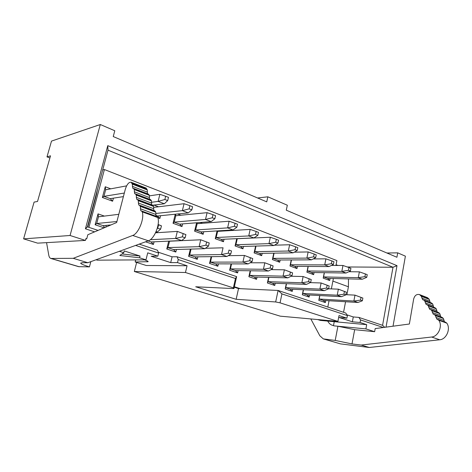 <?xml version="1.0" encoding="UTF-8"?>
<svg xmlns="http://www.w3.org/2000/svg" width="472" height="472" viewBox="0 0 472 472"><rect width="100%" height="100%" fill="white"/><g stroke="black" fill="none" stroke-linecap="round" stroke-linejoin="round"><path stroke-width="0.71" d="M257.618 197.986L267.842 196.812L287.33 205.22L286.28 210.182L396.917 257.264L397.707 252.85L405.389 256.166L393.028 326.199M49.896 157.984L46.999 156.875L51.501 141.099L100.306 124.514L114.79 130.762L113.245 136.55L266.739 201.868L267.842 196.812M280.055 302.847L281.926 293.897L278.091 290.457L275.672 301.956L280.055 302.847L337.905 321.397L339.02 315.585L346.914 318.175L339.238 317.526L352.366 321.798L360.071 322.488L366.691 324.659L365.912 328.89L374.638 331.704L354.667 329.68L337.922 326.246L333.975 325.857L365.912 328.89M281.926 293.897L347.404 315.585L345.746 313.03L278.091 290.457L238.519 288.587L236.142 299.301L275.672 301.956M236.637 276.627L177.041 256.744L178.239 259.553L235.463 278.504L236.637 276.627L233.97 288.604L195.715 286.781L236.142 299.301M235.463 278.504L233.374 287.873L233.97 288.604M238.519 288.587L234.277 287.224M240.295 288.675L234.377 286.764M271.005 269.636L284.38 269.795L283.041 276.161L249.623 275.406L250.573 270.78M250.184 270.775L248.88 276.722L249.546 275.382M274.45 245.204L289.637 244.744L288.315 251.027L254.821 251.688L255.995 246.065M255.6 246.077L254.107 252.898L254.75 251.659M235.428 270.586L237.599 272.91L238.112 270.603M231.522 263.883L230.448 268.898L263.423 269.27L268.444 271.034L272.474 268.839L273.105 265.878L264.822 262.78L263.423 269.27L270.19 268.025L272.474 268.839M231.038 263.883L229.616 270.214L237.599 272.91M230.377 268.869L229.616 270.214M240.797 246.543L242.962 248.827L243.493 246.437M275.707 242.236L268.952 243.64L270.332 237.245L237.304 238.708L235.882 244.744L268.952 243.64L273.907 245.534L277.961 243.104L278.58 240.189L276.332 239.31L275.707 242.236L277.961 243.104M236.714 238.673L235.074 245.947L242.962 248.827M235.811 244.714L235.074 245.947M215.669 263.877L217.863 266.243L218.406 263.86M211.686 256.662L210.482 262.119L242.932 262.078L248.178 263.919L252.095 261.6L252.756 258.579L244.402 255.452L242.932 262.078L249.712 260.75L252.095 261.6M211.108 256.668L209.544 263.435L217.863 266.243M210.406 262.09L209.544 263.435M221.285 239.387L223.474 241.711L224.035 239.239M255.499 234.442L248.732 235.935L250.178 229.41L217.645 231.363L216.17 237.51L248.732 235.935L253.906 237.912L257.854 235.351L258.503 232.377L256.154 231.463L255.499 234.442L257.854 235.351M217.486 231.557L217.492 230.891M217.061 230.914L215.256 238.708L223.474 241.711M216.093 237.481L215.256 238.708M195.072 256.886L197.29 259.293L197.868 256.827M200.954 231.929L203.161 234.295L203.768 231.728M107.769 145.641L108.005 150.161L392.999 267.258L396.999 265.665L107.769 145.641L85.426 228.802L87.438 226.849L108.005 150.161M233.374 287.873L185.455 272.503L134.349 271.5L280.22 316.157L337.905 321.397M327.81 307.048L329.043 300.752M331.362 288.888L333.391 278.521M335.946 265.453L336.896 260.597L104.406 169.537L88.925 227.345M223.002 231.038L221.887 230.625M176.445 249.482L175.832 252.042L166.775 248.98L168.687 241.145M182.629 223.887L181.985 226.554L173.047 223.291L175.26 214.217M177.631 213.975L180.935 215.22M154.078 241.811L153.418 244.472L145.559 241.811M160.563 215.698L159.872 218.483L157.866 217.751M153.943 205.066L158.498 206.783M106.253 225.368L105.793 227.12M104.141 227.823L95.126 224.772L98.028 213.875L104.076 215.981M113.416 198.151L112.607 201.219L102.389 197.485L105.25 186.753L110.495 188.729M203.161 234.295L194.6 231.168L196.594 222.778M200.252 222.483L202.417 223.297M197.29 259.293L188.617 256.361L190.34 249.098M280.144 259.995L279.672 262.237L272.391 259.576L273.76 253.157M275.217 283.294L274.757 285.466L267.388 282.976L268.586 277.365M297.425 266.379L296.976 268.556L289.973 265.996L291.236 259.936M292.705 289.271L292.268 291.383L285.182 288.988L286.286 283.684M314.069 272.521L313.638 274.645L306.894 272.179L308.063 266.438M309.538 295.018L309.125 297.077L302.298 294.77L303.325 289.737M330.093 278.445L329.692 280.504L323.19 278.132L324.27 272.68M325.751 300.558L325.356 302.564L318.783 300.339L319.733 295.549M262.178 253.352L261.677 255.665L254.107 252.898M257.033 277.076L256.544 279.312L248.88 276.722M46.999 156.875L50.51 155.825L37.524 201.479L34.096 202.093L23.6 238.862L70.062 235.493L85.426 240.419L85.922 238.578L86.724 238.838L85.839 238.891M100.306 124.514L70.062 235.493M23.6 238.862L37.654 243.151L85.426 240.419M96.028 259.765L97.326 260.16L145.978 259.842L147.724 252.844L157.843 256.16L158.61 253.045L135.6 245.422M122.006 253.954L140.025 256.03L139.582 257.789L145.978 259.842M139.582 257.789L119.817 255.482L123.776 252.721L124.23 250.933L140.025 256.03M119.369 251.305L123.776 252.721M144.574 259.854C146.951 260.65 148.155 261.264 148.178 261.677L135.169 261.99L146.308 265.5L187.059 265.742L177.507 262.609L170.693 262.615L151.182 256.255L157.843 256.16M139.199 244.118L157.483 250.219L158.61 253.045M98.064 230.395L87.438 226.849M94.624 231.852L85.426 228.802M317.709 319.562L320.394 320.411L366.691 324.659M334.241 321.68L333.468 325.704M384.739 327.314L382.58 325.32L392.999 267.258L347.25 266.969M386.91 253.004L397.707 252.85M396.999 265.665L386.031 327.137M383.358 327.497L360.549 319.939L360.071 322.488M382.58 325.32L358.868 317.408L360.549 319.939M358.868 317.408L353.28 316.948L352.366 321.798M134.349 271.5L136.626 262.45M102.707 169.92L104.406 169.537M336.088 264.721L337.999 265.459M158.279 252.219L172.097 256.809L177.041 256.744M135.694 259.913L135.169 261.99M185.455 272.503L187.059 265.742M178.239 259.553L177.507 262.609M172.097 256.809L170.693 262.615M353.28 316.948L346.92 314.836M347.404 315.585L346.914 318.175M191.03 249.08L189.667 255.051L221.51 254.55L226.997 256.479L230.79 254.03L231.487 250.951L228.997 250.06L228.295 253.145L230.79 254.03M189.585 255.022L188.617 256.361M234.377 226.3L227.604 227.882L229.121 221.226L197.16 223.704L195.62 229.97L227.604 227.882L233.015 229.947L236.838 227.244L237.522 224.218L235.068 223.262L234.377 226.3L236.838 227.244M197.001 223.911L196.983 222.749M195.538 229.941L194.6 231.168M173.59 249.588L175.832 252.042M209.226 242.968L200.724 239.782L169.578 241.198L167.914 247.576L199.101 246.679L204.848 248.697L208.494 246.113L209.226 242.968L200.724 239.782L199.101 246.679L205.88 245.186L208.494 246.113M169.418 241.404L169.407 241.109M167.861 247.647L166.775 248.98M179.749 224.153L181.985 226.554M212.276 217.781L205.503 219.456L207.102 212.665L175.796 215.722L174.18 222.111L205.503 219.456L211.167 221.616L214.854 218.772L215.574 215.674L213.002 214.677L212.276 217.781L214.854 218.772M175.637 215.934L175.56 214.188M174.097 222.076L173.047 223.291M151.158 241.971L153.418 244.472M157.618 216.034L159.872 218.483M153.182 205.556L153.158 205.167M103.179 225.681L104.825 227.528M118.796 214.306L98.441 216.831L98.028 213.875M96.624 223.457L95.126 224.772M98.441 216.831L96.725 223.492L116.914 221.521M110.306 198.677L112.607 201.219M126.596 185.868L105.634 189.791L105.25 186.753M103.846 196.305L102.389 197.485M105.634 189.791L103.94 196.346L124.331 193.042M259.541 253.417L261.677 255.665M254.402 277.029L256.544 279.312M277.554 260.025L279.672 262.237M274.073 253.151L273.017 258.361L306.888 258.101L311.443 259.842L315.679 257.641L316.246 254.839L314.181 254.036L313.609 256.845L315.679 257.641M272.946 258.337L272.391 259.576M272.633 283.218L274.757 285.466M268.892 277.377L268.037 281.66L301.85 282.769L306.47 284.392L310.682 282.409L311.26 279.566L303.124 276.521L301.85 282.769L308.588 281.666L310.682 282.409M267.972 281.637L267.388 282.976M294.888 266.385L296.976 268.556M291.466 259.936L290.516 264.78L324.707 264.898L329.084 266.562L333.391 264.473L333.934 261.718L331.952 260.945L331.409 263.706L333.391 264.473M290.451 264.757L289.973 265.996M290.168 289.171L292.268 291.383M286.516 283.69L285.749 287.672L319.898 289.106L324.329 290.663L328.618 288.775L338.383 289.171L337.22 295.195L341.474 296.687L345.84 294.894L346.359 292.15L338.383 289.171L344.436 291.46L343.905 294.209L345.84 294.894M285.684 287.649L285.182 288.988M311.573 272.503L313.638 274.645M308.222 266.444L307.366 270.963L341.822 271.418L346.029 273.022L350.401 271.028L350.92 268.326L349.014 267.583L348.495 270.297L350.401 271.028M307.301 270.94L306.894 272.179M307.048 294.906L309.125 297.077M303.484 289.743L302.788 293.46L337.22 295.195L343.905 294.209M302.729 293.437L302.298 294.77M327.645 278.397L329.692 280.504M324.37 272.686L323.591 276.911L358.272 277.689L362.319 279.229L366.744 277.329L367.24 274.674L365.411 273.961L364.915 276.627L366.744 277.329M323.526 276.887L323.19 278.132M323.302 300.422L325.356 302.564M319.833 295.555L319.202 299.03L353.87 301.042L357.959 302.475L362.378 300.77L362.879 298.08L354.985 295.13L353.87 301.042L360.525 300.109L362.378 300.77M319.143 299.012L318.783 300.339M230.413 268.887L235.392 270.574M235.847 244.732L240.767 246.531M210.447 262.107L215.633 263.866M216.129 237.499L221.25 239.375M46.557 242.643L48.769 255.134C49.1 256.951 49.778 258.06 50.799 258.455L73.225 258.32L132.697 235.457C138.473 233.699 144.633 218.489 142.237 211.869L141.535 210.96L140.815 210.837L140.278 206.388L139.476 205.149L138.733 205.031L138.225 200.659L137.446 199.45L136.697 199.337L136.207 195.036L135.452 193.862L134.697 193.756L134.231 189.526L133.499 188.381L132.738 188.281L132.29 184.121L131.163 182.251C128.897 181.974 126.968 184.251 125.357 189.089L116.661 222.518L87.821 234.737L86.724 238.838M445.68 322.282L446.819 323.167C450.961 328.754 446.4 339.397 439.715 339.775L369.275 347.486L361.186 345.05L431.614 337.026C438.299 336.619 442.907 325.851 438.783 320.228L436.865 319.161L435.385 315.562L434.169 314.429L433.249 314.204L431.797 310.647L430.617 309.543L429.679 309.313L428.263 305.809L427.113 304.729L426.157 304.499L424.776 301.036L423.655 299.98L422.694 299.75L421.343 296.333L419.573 294.605C416.705 293.926 414.74 295.372 413.678 298.941L409.36 324.016L375.199 328.589L374.638 331.704M189.626 255.039L195.036 256.874M195.579 229.958L200.919 231.917M167.902 247.664L173.548 249.576M174.138 222.094L179.708 224.141M148.037 240.915L151.111 241.959M155.778 215.362L157.577 216.017M96.671 223.474L103.132 225.669M103.893 196.328L110.259 198.665M254.786 251.676L259.506 253.411M249.588 275.394L254.367 277.017M272.981 258.349L277.524 260.019M268.007 281.648L272.604 283.212M290.486 264.774L294.858 266.373M285.719 287.666L290.138 289.165M307.331 270.952L311.544 272.497M302.758 293.448L307.018 294.894M323.562 276.905L327.615 278.392M319.172 299.024L323.273 300.416M147.482 193.762L147.282 189.939L146.096 188.068M149.559 199.225L149.335 195.325L148.485 194.145M151.677 204.795L151.429 200.812L150.55 199.603M153.837 210.477L153.559 206.406L152.657 205.161M156.049 216.27L155.736 212.105L154.804 210.831M51.023 258.52L78.57 266.65L89.444 266.892C83.786 265.175 80.859 263.913 80.659 263.111L82.199 262.727L87.857 262.727L148.385 240.791C154.261 239.115 160.344 224.147 157.807 217.562L156.987 216.613M361.186 345.05L352.006 343.923L335.203 340.424L337.922 326.246M431.502 303L432.741 304.092L433.715 307.243M434.972 307.72L436.246 308.836L437.255 312.039M438.494 312.505L439.798 313.644L440.854 316.907M442.063 317.361L443.403 318.523L444.506 321.851M323.615 338.973L340.483 343.882L369.275 347.486M346.908 294.734L348.424 286.781L348.478 278.893M343.551 312.299L345.569 301.738M427.508 297.696L429.284 299.413L430.222 302.505M87.768 226.961L96.453 194.582L97.621 188.871M87.857 262.727L73.225 258.32M89.444 266.892L90.83 261.653M333.498 325.538L332.129 325.214C330.247 324.524 328.783 323.149 327.745 321.084M310.818 318.936L319.833 335.781L323.302 338.884L335.203 340.424M221.215 239.363L253.906 237.912M215.592 263.854L248.178 263.919M228.253 255.671L244.402 255.452L250.378 257.73L249.712 260.75M240.726 246.52L273.907 245.534M235.357 270.562L268.444 271.034M250.101 262.78L264.822 262.78L270.828 265.063L270.19 268.025M173.507 249.564L204.848 248.697M179.667 224.123L211.167 221.616M151.07 241.947L181.649 240.549L185.136 237.817L185.903 234.608L177.336 231.392L175.631 238.437L181.649 240.549M150.302 239.717L175.631 238.437L182.398 236.844L185.136 237.817M155.536 232.808L177.336 231.392L183.171 233.628L182.398 236.844M157.53 216.005L188.298 212.901L191.833 209.892L192.588 206.736L189.892 205.686L189.13 208.854L191.833 209.892M155.931 213.462L182.369 210.642L188.298 212.901M153.748 207.355L184.05 203.703L182.369 210.642L189.13 208.854M155.866 232.106L157.329 232.012L160.639 229.115L161.448 225.834L158.12 224.495M156.102 231.581L157.329 232.012M137.464 199.455L152.769 205.208L164.339 203.768L167.69 200.588L168.492 197.361L165.666 196.263L164.864 199.497L167.69 200.588M151.606 202.258L158.114 201.397L164.339 203.768M149.465 195.845L159.884 194.311L158.114 201.397L164.864 199.497M103.085 225.651L110.932 224.943M110.212 198.647L123.398 196.617M200.877 231.905L233.015 229.947M205.414 248.296L223.055 247.794L221.51 254.55L228.295 253.145M231.487 250.951L228.997 250.06M194.995 256.862L226.997 256.479M277.489 260.007L311.443 259.842M294.233 252.19L308.145 251.942L306.888 258.101L313.609 256.845M272.568 283.2L306.47 284.392M291.029 276.25L303.124 276.521L309.166 278.81L308.588 281.666M294.823 266.361L329.084 266.562M313.207 258.927L325.91 258.845L324.707 264.898L331.409 263.706M290.103 289.153L324.329 290.663M310.222 282.628L321.113 282.976L319.898 289.106L326.612 288.062L328.618 288.775L329.167 285.985L321.113 282.976L327.161 285.265L326.612 288.062M311.508 272.486L346.029 273.022M331.415 265.429L342.973 265.476L341.822 271.418L348.495 270.297M306.983 294.888L341.474 296.687M327.586 278.38L362.319 279.229M348.902 271.713L359.375 271.854L358.272 277.689L364.915 276.627M323.243 300.404L357.959 302.475M345.876 294.681L354.985 295.13L361.027 297.413L360.525 300.109M259.47 253.393L293.071 252.839L297.218 250.526L297.808 247.664L295.655 246.827L295.059 249.694L297.218 250.526M295.059 249.694L288.315 251.027L293.071 252.839M292.587 272.869L284.38 269.795L290.404 272.084L289.802 274.993L291.985 275.766L292.587 272.869L290.404 272.084M254.331 277.005L287.855 277.855L291.985 275.766M289.802 274.993L283.041 276.161L287.855 277.855M250.178 229.41L256.154 231.463M252.756 258.579L250.378 257.73M270.332 237.245L276.332 239.31M273.105 265.878L270.828 265.063M206.618 242.036L205.88 245.186M207.102 212.665L213.002 214.677M185.903 234.608L183.171 233.628M184.05 203.703L189.892 205.686M157.306 228.212L160.639 229.115M158.102 224.625L158.58 224.808L157.766 228.094M161.448 225.834L158.58 224.808M159.884 194.311L165.666 196.263M229.121 221.226L235.068 223.262M308.145 251.942L314.181 254.036M311.26 279.566L309.166 278.81M325.91 258.845L331.952 260.945M329.167 285.985L327.161 285.265M342.973 265.476L349.014 267.583M346.359 292.15L344.436 291.46M359.375 271.854L365.411 273.961M362.879 298.08L361.027 297.413M289.637 244.744L295.655 246.827M147.323 260.939L147.063 261.966M352.006 343.923L354.667 329.68M147.358 192.133L132.337 186.34M147.282 189.939L132.29 184.121M146.981 189.166L132.012 183.348M96.453 194.582L96.123 194.458M79.349 266.786L51.536 258.579M148.385 240.791L132.697 235.457M157.807 217.562L142.237 211.869M155.837 214.435L140.343 208.742M155.736 212.105L140.278 206.388M155.559 211.639L140.113 205.922M153.654 208.701L138.284 202.972M153.559 206.406L138.225 200.659M153.388 205.945L138.06 200.199M151.512 203.072L136.26 197.32M151.429 200.812L136.207 195.036M151.258 200.364L136.048 194.588M149.417 197.55L134.284 191.774M149.335 195.325L134.231 189.526M149.164 194.883L134.072 189.089M340.483 343.882L324.311 339.108M439.715 339.775L431.614 337.026M438.783 320.228L446.819 323.167M435.904 317.426L443.934 320.376M435.385 315.562L443.403 318.523M435.096 315.16L443.108 318.128M432.311 312.493L440.317 315.473M431.797 310.647L439.798 313.644M431.508 310.257L439.509 313.255M428.765 307.632L436.753 310.647M428.263 305.809L436.246 308.836M427.98 305.419L435.957 308.452M425.272 302.841L433.237 305.88M424.776 301.036L432.741 304.092M432.458 303.714L424.499 300.652M421.826 298.115L429.774 301.183M421.343 296.333L429.284 299.413M420.847 295.655L428.782 298.741M348.424 286.781L332.884 281.094M131.127 182.233L146.06 188.051M141.559 210.966L157.105 216.66M139.494 205.155L154.916 210.878M135.47 193.874L150.656 199.644M133.517 188.393L148.591 194.187M437.792 319.397L445.828 322.335M434.199 314.44L442.211 317.414M430.641 309.555L438.635 312.558M427.136 304.741L435.113 307.773M423.679 299.991L431.638 303.053M419.525 294.581L427.461 297.673M332.542 325.344L332.129 325.214"/></g></svg>
